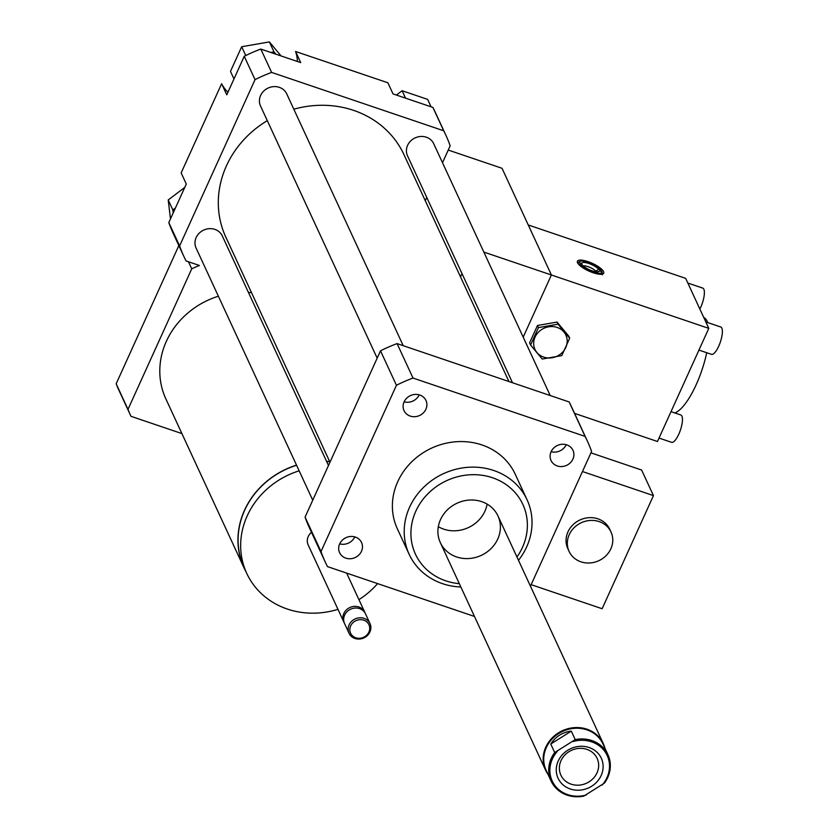 <?xml version="1.0" encoding="UTF-8"?>
<svg xmlns="http://www.w3.org/2000/svg" width="838" height="838" viewBox="0 0 838 838"><rect width="100%" height="100%" fill="white"/><g stroke="black" fill="none" stroke-linecap="round" stroke-linejoin="round"><path stroke-width="1.26" d="M296.526 465.142A79.39 71.89 155.2 0 0 244.518 510.237A79.39 71.89 155.2 0 0 244.015 567.829A79.39 71.89 155.2 0 0 245.963 571.705M329.68 461.591A79.39 71.89 155.2 0 0 326.579 461.361M244.015 567.829L165.861 398.888A79.39 71.89 -24.8 0 1 166.364 341.296A79.39 71.89 -24.8 0 1 218.372 296.212M248.425 292.42A79.39 71.89 -24.8 0 1 251.526 292.651M296.579 465.268A79.243 71.764 155.2 0 0 244.654 510.279A79.243 71.764 155.2 0 0 244.151 567.766L246.718 573.328A79.243 71.764 155.2 0 0 337.965 609.331M329.743 461.728A79.243 71.764 155.2 0 0 326.642 461.497M299.156 470.82A79.243 71.764 155.2 0 0 247.22 515.831A79.243 71.764 155.2 0 0 246.718 573.328M358.926 599.641A79.243 71.764 155.2 0 0 377.603 583.604M311.495 532.298A11.543 10.454 155.2 0 0 308.237 536.53A11.543 10.454 155.2 0 0 308.164 544.899L343.769 621.869A11.543 10.454 155.2 0 0 344.198 622.686M365.075 613.028A11.543 10.454 155.2 0 0 364.729 612.169A11.543 10.454 155.2 0 0 354.338 606.387A11.543 10.454 155.2 0 0 343.842 613.489A11.543 10.454 155.2 0 0 343.769 621.869M369.998 623.566L365.504 613.835A11.543 10.454 155.2 0 0 355.113 608.053A11.543 10.454 155.2 0 0 344.617 615.155A11.543 10.454 155.2 0 0 344.544 623.535L349.037 633.256A11.543 10.454 155.2 0 0 363.912 637.907A11.543 10.454 155.2 0 0 369.998 623.566A11.543 10.454 155.2 0 0 359.607 617.784A11.543 10.454 155.2 0 0 349.111 624.886A11.543 10.454 155.2 0 0 349.037 633.256M350.672 625.881A10.108 9.145 155.2 0 0 360.874 638.137A10.108 9.145 155.2 0 0 367.788 622.896A10.108 9.145 155.2 0 0 350.672 625.881M178.85 245.586L116.168 383.783A118.357 107.18 155.2 0 0 118.661 389.691L130.487 415.26A118.357 107.18 155.2 0 0 130.99 416.318L181.919 433.592M442.506 162.719L450.174 145.802A144.346 130.718 155.2 0 0 445.889 135.253A144.346 130.718 155.2 0 0 443.7 130.77L271.617 72.414A144.346 130.718 155.2 0 0 255.045 79.631L179.615 245.922A144.346 130.718 155.2 0 0 183.889 256.47A144.346 130.718 155.2 0 0 186.078 260.964L199.413 265.478A118.357 107.18 155.2 0 0 191.734 268.83L188.466 261.77M191.734 268.83L127.994 409.353L116.168 383.783M127.994 409.353A118.357 107.18 155.2 0 0 130.487 415.26M599.18 521.603A23.097 20.919 -24.8 0 1 611.017 532.015A23.097 20.919 -24.8 0 1 598.835 560.695A23.097 20.919 -24.8 0 1 569.096 551.414A23.097 20.919 -24.8 0 1 574.114 527.689A23.097 20.919 -24.8 0 1 599.18 521.603M569.096 551.414L567.808 548.628A23.097 20.919 -24.8 0 1 572.836 524.913A23.097 20.919 -24.8 0 1 597.892 518.827A23.097 20.919 -24.8 0 1 609.729 529.239L611.017 532.015M531.145 584.662L602.134 608.734L653.451 495.604L641.625 470.045L590.937 452.855M582.462 471.532L653.451 495.604M474.476 616.454L327.48 566.603A144.346 130.718 -24.8 0 1 325.291 562.109L309.348 527.657A144.346 130.718 -24.8 0 1 305.074 517.109L380.504 350.818L396.437 385.281A144.346 130.718 -24.8 0 1 413.008 378.053L585.102 436.409A144.346 130.718 -24.8 0 1 587.291 440.903A144.346 130.718 -24.8 0 1 591.576 451.452L530.454 586.181M233.959 78.961L230.471 71.408L241.669 46.739L269.375 41.9L281.065 55.937M297.417 61.478A40.413 36.6 155.2 0 0 295.563 51.485L300.706 62.599L275.901 54.187L274.005 51.904L269.375 41.9M245.744 55.549L241.669 46.739M274.005 51.904L270.81 52.459L260.817 49.065A144.346 130.718 155.2 0 0 244.246 56.293L226.763 94.841L221.62 83.727A40.413 36.6 155.2 0 0 227.926 92.264M275.901 54.187L270.81 52.459M184.779 187.398L168.218 199.957L170.481 218.907M221.62 83.727L181.155 172.921L186.298 184.035L175.425 208.002L172.838 209.961L168.218 199.957M172.838 209.961L173.194 212.915L168.815 222.583A144.346 130.718 155.2 0 0 173.089 233.132L183.889 256.47M175.425 208.002L173.194 212.915M405.54 98.151L402.104 90.724L396.405 95.05M431.078 106.803L427.642 99.387L402.104 90.724M271.617 72.414L260.817 49.065M443.7 130.77L432.9 107.432L393.012 93.898L387.879 82.784L295.563 51.485M255.045 79.631L244.246 56.293M179.615 245.922L168.815 222.583M425.275 200.691L426.752 197.433M445.889 135.253L435.1 111.915A144.346 130.718 155.2 0 0 432.9 107.432M551.111 451.713A12.088 10.946 -24.8 0 1 562.109 444.276A12.088 10.946 -24.8 0 1 572.983 450.331A12.088 10.946 -24.8 0 1 566.603 465.352A12.088 10.946 -24.8 0 1 551.037 460.491A12.088 10.946 -24.8 0 1 551.111 451.713M551.132 451.672A12.088 10.946 155.2 0 0 566.195 444.706M410.232 416.088A12.088 10.946 -24.8 0 1 404.031 410.641A12.088 10.946 -24.8 0 1 410.411 395.62A12.088 10.946 -24.8 0 1 425.987 400.491A12.088 10.946 -24.8 0 1 423.347 412.904A12.088 10.946 -24.8 0 1 410.232 416.088M404.136 401.821A12.088 10.946 155.2 0 0 419.199 394.855M361.471 551.299A12.088 10.946 -24.8 0 1 350.483 558.736A12.088 10.946 -24.8 0 1 339.6 552.682A12.088 10.946 -24.8 0 1 345.979 537.661A12.088 10.946 -24.8 0 1 361.545 542.521A12.088 10.946 -24.8 0 1 361.471 551.299M339.704 543.862A12.088 10.946 155.2 0 0 354.767 536.896M550.21 395.526L433.707 143.707A14.435 13.073 155.2 0 0 415.114 137.903A14.435 13.073 155.2 0 0 407.509 155.826L512.479 382.736M328.486 465.488L222.28 235.897A14.435 13.073 155.2 0 0 203.686 230.094A14.435 13.073 155.2 0 0 196.071 248.017L312.742 500.202M403.214 345.675L286.711 93.856A14.435 13.073 155.2 0 0 268.118 88.053A14.435 13.073 155.2 0 0 260.513 105.976L377.173 358.161M508.938 381.531L403.968 154.653A98.151 88.88 155.2 0 0 293.813 109.202M267.291 120.641A98.151 88.88 155.2 0 0 225.81 237.081L329.973 462.22M518.481 560.308A64.955 58.817 155.2 0 0 527.071 499.794A64.955 58.817 155.2 0 0 468.641 467.258A64.955 58.817 155.2 0 0 409.583 507.22A64.955 58.817 155.2 0 0 409.164 554.337A64.955 58.817 155.2 0 0 460.837 586.977M409.164 554.337L397.338 528.778A64.955 58.817 -24.8 0 1 397.757 481.651A64.955 58.817 -24.8 0 1 456.815 441.699A64.955 58.817 -24.8 0 1 515.244 474.235L527.071 499.794M516.952 556.998A59.184 53.59 155.2 0 0 497.594 479.755A59.184 53.59 155.2 0 0 415.816 511.201A59.184 53.59 155.2 0 0 459.318 583.667M440.526 519.591A31.76 28.754 155.2 0 0 440.327 542.626A31.76 28.754 155.2 0 0 481.222 555.395A31.76 28.754 155.2 0 0 497.971 515.957A31.76 28.754 155.2 0 0 469.406 500.056A31.76 28.754 155.2 0 0 440.526 519.591M438.316 526.683A31.76 28.754 155.2 0 0 487.119 504.109M380.504 350.818A144.346 130.718 -24.8 0 1 397.076 343.601L569.159 401.957A144.346 130.718 -24.8 0 1 571.359 406.451L587.291 440.903M397.076 343.601L413.008 378.053M569.159 401.957L585.102 436.409M325.291 562.109A144.346 130.718 -24.8 0 1 321.006 551.561L396.437 385.281M305.074 517.109L321.006 551.561M554.683 752.545A31.32 28.366 155.2 0 0 551.09 781.016A31.32 28.366 155.2 0 0 553.049 784.515A31.32 28.366 155.2 0 0 583.814 796.1L604.345 783.174A31.32 28.366 155.2 0 0 607.948 754.713A31.32 28.366 155.2 0 0 575.214 739.619L554.683 752.545L550.755 744.039C555.625 736.56 562.466 732.255 571.286 731.113L575.214 739.619M550.755 744.039L571.286 731.113M572.941 741.557A30.315 27.445 -24.8 0 1 605.308 752.136A30.315 27.445 -24.8 0 1 602.072 785.112M586.453 794.937A30.315 27.445 -24.8 0 1 554.086 784.368A30.315 27.445 -24.8 0 1 557.322 751.382M591.712 786.212A23.82 21.568 -24.8 0 1 556.264 770.237A23.82 21.568 -24.8 0 1 591.115 748.303A23.82 21.568 -24.8 0 1 591.712 786.212M551.09 781.016L546.125 770.29A31.32 28.366 -24.8 0 1 562.644 731.396A31.32 28.366 -24.8 0 1 602.983 743.987L607.948 754.713M547.979 774.291A31.76 28.754 -24.8 0 1 547.591 773.725A31.76 28.754 -24.8 0 1 545.601 770.185A31.76 28.754 -24.8 0 1 558.401 732.894A31.76 28.754 -24.8 0 1 603.245 743.515A31.76 28.754 -24.8 0 1 604.837 747.988M589.083 781.833A19.965 18.08 155.2 0 0 597.138 758.38A19.965 18.08 155.2 0 0 571.422 750.356A19.965 18.08 155.2 0 0 560.884 775.15A19.965 18.08 155.2 0 0 589.083 781.833M574.564 413.375L657.474 441.5L708.791 328.37L685.662 278.352L528.254 224.972L551.394 274.99L523.195 337.138L551.394 274.99L502.025 168.291L448.246 150.054M708.791 328.37L483.84 252.081M461.979 273.565L460.491 276.823M577.937 263.457L579.089 262.598L581.74 263.488L581.928 264.965M602.396 274.801L602.019 271.774L599.38 270.873A9.606 2.807 -155.6 0 1 598.961 271.543A9.606 2.807 -155.6 0 1 591.052 270.444A9.606 2.807 -155.6 0 1 582.504 265.154L579.865 264.263L579.1 264.829M599.38 270.873L598.06 271.847M597.903 271.868L595.912 271.198L598.604 269.208L601.244 270.108L601.433 271.575M602.019 271.774A12.476 3.645 -155.6 0 1 592.78 271.983A12.476 3.645 -155.6 0 1 579.865 264.263M595.912 271.198A7.94 2.325 24.4 0 0 589.669 267.28A7.94 2.325 24.4 0 0 583.164 265.845M581.74 263.488A9.606 2.807 -155.6 0 1 588.842 263.488A9.606 2.807 -155.6 0 1 598.604 269.208M579.089 262.598A12.476 3.645 -155.6 0 1 579.634 261.519A12.476 3.645 -155.6 0 1 590.214 263.069A12.476 3.645 -155.6 0 1 601.244 270.108M603.559 271.596A14.435 4.221 -155.6 0 1 603.695 273.146A14.435 4.221 -155.6 0 1 588.81 271.03A14.435 4.221 -155.6 0 1 577.413 261.226A14.435 4.221 -155.6 0 1 590.141 262.42A14.435 4.221 -155.6 0 1 603.559 271.596M561.785 355.616L542.228 359.031L530.569 345.026L538.467 327.606L558.024 324.191L569.683 338.196L561.785 355.616M557.165 327.438A17.032 15.419 155.2 0 0 533.775 345.183A17.032 15.419 155.2 0 0 560.36 354.191A17.032 15.419 155.2 0 0 557.165 327.438M530.569 345.026L529.585 342.91L537.483 325.49L557.05 322.075L558.024 324.191M537.483 325.49L538.467 327.606M557.05 322.075L568.709 336.08L569.683 338.196M698.944 350.085L711.493 354.338A14.435 4.431 -71.3 0 0 719.559 344.209A14.435 4.431 -71.3 0 0 721.832 328.098A14.435 4.431 -71.3 0 0 720.764 326.998L705.816 321.928M699.866 309.065A14.435 4.431 -71.3 0 0 703.836 289.204A14.435 4.431 -71.3 0 0 702.768 288.104L687.82 283.035M659.024 438.075L671.584 442.328A14.435 4.431 -71.3 0 0 680.414 430.083A14.435 4.431 -71.3 0 0 680.854 414.988L671.018 411.657M703.773 317.518A50.521 15.524 108.7 0 1 707.67 322.557M706.717 352.725A50.521 15.524 108.7 0 1 674.758 412.925M346.649 573.108L364.729 612.169M603.245 743.515L497.971 515.957M545.601 770.185L440.327 542.626M579.634 261.519L577.602 262.891"/></g></svg>
